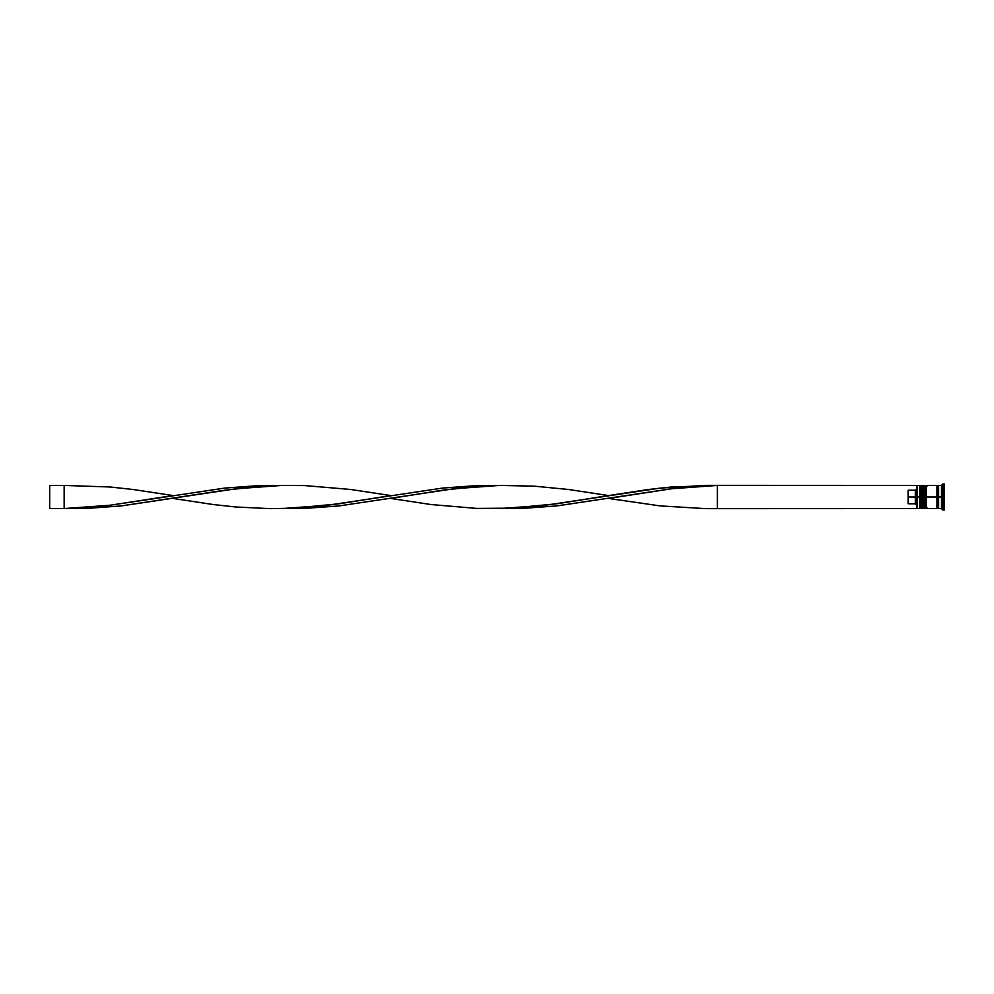 <?xml version="1.0" encoding="UTF-8"?>
<svg xmlns="http://www.w3.org/2000/svg" width="994" height="994" viewBox="0 0 994 994"><rect width="100%" height="100%" fill="white"/><g stroke="black" fill="none" stroke-linecap="round" stroke-linejoin="round"><path stroke-width="1.49" d="M920.593 497L920.593 507.698L920.593 497L920.593 507.698L920.593 497L921.463 497L919.736 497L919.736 508.568L919.736 497L916.841 497L916.841 508.182L916.841 485.817L916.841 497L915.399 497L915.399 490.216L908.168 490.216L908.168 497L917.127 497L917.127 508.568L917.127 497L919.736 497L919.736 485.432L919.736 497L920.593 497L920.593 486.302L920.593 497M937.069 485.432L937.069 497L926.955 497L937.802 497L937.802 486.302L937.802 497L938.522 497L937.802 497L937.802 507.698L937.802 497L937.069 497L937.069 508.568L937.069 485.432L926.955 485.432L926.955 486.314L926.085 485.432L926.085 497L926.085 485.432L924.929 486.302L924.929 497L924.929 486.302L924.929 497L925.799 497L925.799 485.432L926.085 508.568L926.085 497L926.955 497L925.799 497L925.799 508.568L925.799 497L922.618 497L922.618 507.685L921.749 508.568L921.749 497L922.618 497L921.749 497L921.463 508.568L921.463 497L921.463 508.568L920.593 507.698L919.736 508.568L916.841 508.269M921.749 497L921.749 485.432L921.749 497M922.618 485.432L922.618 497L924.072 497L924.072 508.568L924.072 485.432L922.618 485.432L922.618 486.314L921.463 485.432L921.463 497L921.463 485.432L920.593 486.302L919.736 485.432L917.127 485.432L917.127 497L916.841 485.731M924.929 497L924.929 507.698L924.929 486.302L924.072 485.432L924.072 497L924.929 497M942.859 497L941.405 497L941.405 508.568L941.405 497L938.522 497L938.522 508.568L938.522 497L941.405 497L941.405 485.432L941.405 497L942.859 497L942.859 510.009L942.859 497L944.3 497L942.859 497L942.859 483.991L942.859 497M922.618 486.314L922.618 507.685M926.955 486.314L926.955 485.432M944.3 510.009L944.3 497L944.3 510.009L942.859 510.009L941.405 508.568L938.522 508.568M916.841 488.737L915.399 490.216L915.399 503.784L916.841 505.263L915.399 503.784L915.399 497L908.168 497L908.168 503.784L915.399 503.784L908.168 503.784L908.168 490.216L915.399 490.216L916.841 488.737M944.3 483.991L944.3 497L944.3 483.991L942.859 483.991L941.405 485.432L938.522 485.432L938.522 497L938.522 485.432M916.841 508.568L717.395 508.568L717.395 485.432L916.841 485.432L705.939 485.358L660.091 488.104L545.495 505.238L499.647 508.568L522.571 508.406L556.951 505.896L671.559 488.762L717.395 485.432L671.559 488.762L608.527 498.441L660.091 505.896L705.939 508.642L916.841 508.568M281.898 485.432L258.974 485.594L224.594 488.104L109.999 505.238L64.15 508.568L87.074 508.406L121.454 505.896L236.063 488.762L281.898 485.432M717.395 508.568L717.395 485.432L671.559 486.985L648.635 489.47L608.527 495.559L568.406 489.47L534.026 486.141L499.647 485.432L476.735 486.538L442.342 490.228L390.779 498.441L430.887 504.53L476.735 508.406L511.115 508.17L556.951 503.772L608.527 495.559M173.031 498.441L213.138 504.53L236.063 507.015L270.443 508.642L293.367 508.17L339.202 503.772L390.779 495.559L350.658 489.47L304.823 485.594L281.898 485.432L258.974 486.538L224.594 490.228L121.454 505.896L87.074 508.406L64.15 508.568L109.999 505.238L173.031 495.559L132.91 489.47L109.999 486.985L64.15 485.432L64.15 508.568L49.7 508.568L64.15 508.568L64.15 485.432L49.7 485.432L64.15 485.432M499.647 485.432L476.735 485.594L442.342 488.104L327.747 505.238L281.898 508.568L304.823 508.406L339.202 505.896L453.811 488.762L499.647 485.432M49.7 508.568L49.7 485.432L49.7 508.568M926.955 507.698L926.085 508.568L924.929 507.698L922.618 508.568M937.069 508.419L937.802 507.698L938.522 508.419M937.069 485.581L937.802 486.302L938.522 485.581M937.069 508.568L926.955 508.568"/></g></svg>
